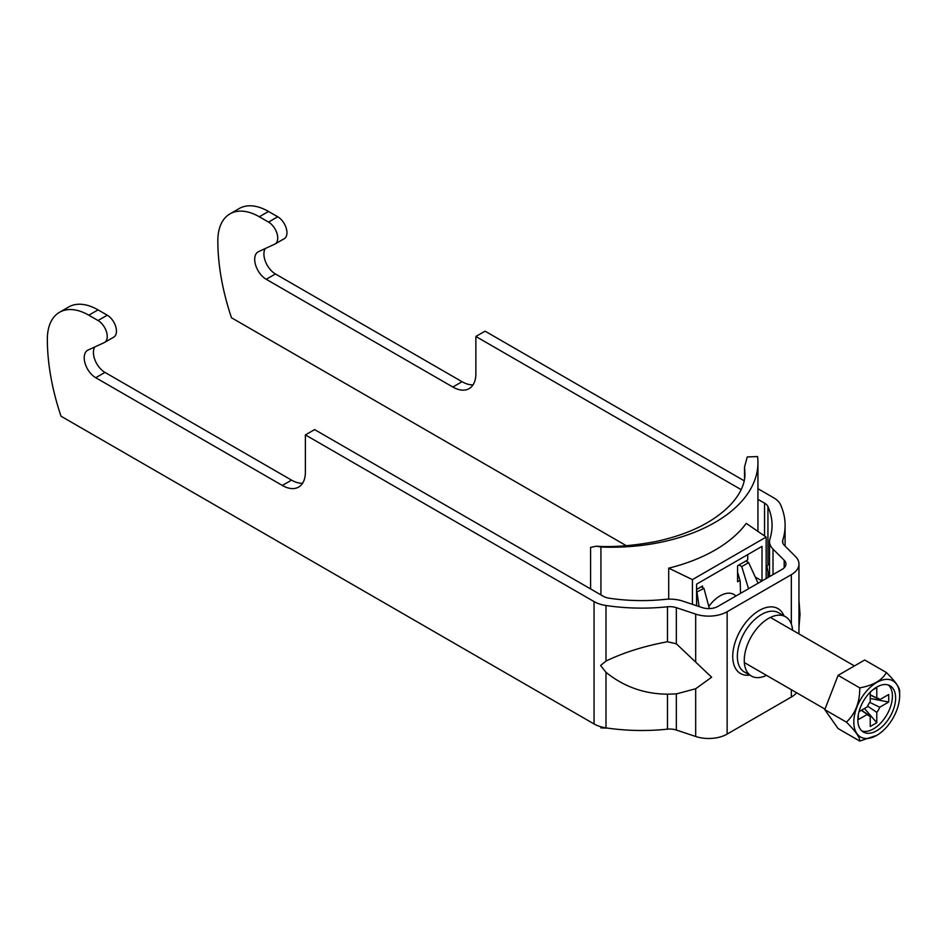 <?xml version="1.0" encoding="UTF-8"?>
<svg xmlns="http://www.w3.org/2000/svg" width="947" height="947" viewBox="0 0 947 947"><rect width="100%" height="100%" fill="white"/><g stroke="black" fill="none" stroke-linecap="round" stroke-linejoin="round"><path stroke-width="1.42" d="M792.568 630.217A34.21 19.757 120 0 0 785.56 616.769A34.21 19.757 120 0 0 768.455 618.462A34.21 19.757 120 0 0 746.106 648.612A34.21 19.757 120 0 0 751.35 676.028A34.21 19.757 120 0 0 766.502 675.365M757.943 499.341L764.549 503.153A13.033 7.529 0 0 1 767.946 506.598A130.331 75.239 0 0 1 772.065 525.36A130.331 75.239 0 0 1 769.947 538.867A26.066 15.045 180 0 0 769.52 541.566A26.066 15.045 180 0 0 773.012 549.094L784.187 560.257A13.033 7.529 0 0 1 785.939 564.021A13.033 7.529 0 0 1 782.115 569.348L717.933 606.4A13.033 7.529 180 0 1 702.201 607.595L682.846 601.144A26.066 15.045 0 0 0 665.137 599.38A130.331 75.239 180 0 1 609.241 598.22A13.033 7.529 180 0 1 603.275 596.255L314.593 429.583L305.384 434.91L594.053 601.582L594.053 723.946L60.999 416.195A195.484 112.871 60 0 1 47.35 339.144A58.643 33.855 60 0 1 59.495 312.297A58.643 33.855 60 0 1 88.817 315.197L98.038 320.524A13.033 7.529 60 0 1 107.248 336.481A13.033 7.529 60 0 1 104.549 342.447A13.033 7.529 60 0 1 104.194 342.636L88.035 350.07A16.288 9.411 -120 0 0 87.586 350.307A16.288 9.411 -120 0 0 85.088 363.364A16.288 9.411 -120 0 0 95.73 377.711L282.336 485.456A32.577 18.81 -120 0 0 298.636 487.066A32.577 18.81 -120 0 0 305.384 472.151L305.384 434.91M757.943 488.699L773.758 497.826A26.066 15.045 0 0 1 780.565 504.715A143.352 82.768 0 0 1 785.099 525.36A143.352 82.768 0 0 1 782.767 540.216A13.033 7.529 180 0 0 782.553 541.566A13.033 7.529 180 0 0 784.305 545.33L795.468 556.493A26.066 15.045 0 0 1 798.96 564.021A26.066 15.045 0 0 1 791.337 574.663L727.142 611.726A26.066 15.045 180 0 1 695.678 614.118L676.336 607.666A13.033 7.529 0 0 0 667.481 606.778A143.352 82.768 180 0 1 605.985 605.512A26.066 15.045 180 0 1 594.053 601.582M605.985 672.323L600.599 665.516L605.985 661.065C623.789 652.483 644.291 646.055 667.481 641.758L676.336 643.794L711.635 677.223L695.678 688.753L676.336 693.914L667.481 694.175C644.374 694.021 623.872 686.741 605.985 672.323L605.985 727.876A26.066 15.045 180 0 1 594.053 723.946M791.337 689.7L791.337 697.039L727.142 734.091A26.066 15.045 180 0 1 695.678 736.482L676.336 730.042A13.033 7.529 0 0 0 667.481 729.154A143.352 82.768 180 0 1 605.985 727.876M59.495 312.297L68.717 306.97A58.643 33.855 60 0 1 98.038 309.882L107.248 315.197A13.033 7.529 60 0 1 116.469 331.166A13.033 7.529 60 0 1 113.77 337.132L104.549 342.447M94.783 346.969A16.288 9.411 -120 0 0 104.951 372.396L291.558 480.129A32.577 18.81 -120 0 0 302.578 483.254M798.96 564.021L798.96 633.922M791.337 697.039A26.066 15.045 0 0 0 796.557 692.719M768.928 576.96L766.928 566.223L769.52 563.323M626.334 545.721L231.482 317.766A195.484 112.871 60 0 1 217.834 240.716A58.643 33.855 60 0 1 229.979 213.868A58.643 33.855 60 0 1 259.3 216.768L268.522 222.095A13.033 7.529 60 0 1 277.731 238.052A13.033 7.529 60 0 1 275.032 244.018A13.033 7.529 60 0 1 274.677 244.208L258.519 251.642A16.288 9.411 -120 0 0 258.069 251.878A16.288 9.411 -120 0 0 255.572 264.935A16.288 9.411 -120 0 0 266.214 279.282L452.832 387.027A32.577 18.81 -120 0 0 469.12 388.637A32.577 18.81 -120 0 0 475.868 373.722L475.868 336.481L741.11 489.611M229.979 213.868L239.2 208.541A58.643 33.855 60 0 1 268.522 211.453L277.731 216.768A13.033 7.529 60 0 1 286.953 232.737A13.033 7.529 60 0 1 284.254 238.703L275.032 244.018M265.267 248.54A16.288 9.411 -120 0 0 275.435 273.967L462.041 381.7A32.577 18.81 -120 0 0 473.062 384.825M744.093 480.709L485.077 331.166L475.868 336.481M899.65 695.678A32.411 18.715 120 0 0 876.733 682.456A32.411 18.715 120 0 0 853.815 722.147A32.411 18.715 120 0 0 876.733 735.369A32.411 18.715 120 0 0 899.65 695.678L899.65 691.428C899.828 687.747 895.389 681.438 886.345 672.5L864.694 660L838.095 675.353L824.79 709.646L838.095 728.563L859.746 741.063C859.994 737.5 855.567 731.191 846.44 722.147C855.484 713.493 859.923 702.07 859.746 687.865C873.264 685.427 882.131 680.301 886.345 672.5M857.84 719.815A26.717 15.424 120 0 0 863.38 732.055A26.717 15.424 120 0 0 883.965 724.893A26.717 15.424 120 0 0 895.625 698.01A26.717 15.424 120 0 0 890.097 685.77A26.717 15.424 120 0 0 869.5 692.932A26.717 15.424 120 0 0 857.84 719.815M861.865 730.954A26.717 15.424 120 0 0 881.775 721.886A26.717 15.424 120 0 0 892.405 696.14A26.717 15.424 120 0 0 888.381 685.012M867.582 706.154L876.78 712.322L876.78 722.715L864.445 708.498M870.234 694.826L876.78 697.998L876.78 687.605L872.589 690.02M861.462 710.226L870.234 716.098L870.234 726.503L876.78 722.715M859 711.647L867.31 706.853A9.92 5.729 120 0 1 870.234 701.774L870.234 692.186M861.285 710.333L867.31 714.405L858.302 719.602L858.302 714.76M869.772 702.366L879.716 707.243L888.712 702.047L870.234 698.484M870.234 695.039L879.716 699.691L888.712 694.494L888.712 702.047M876.78 712.322A9.92 5.729 120 0 0 879.716 707.243M867.31 714.405A9.92 5.729 120 0 0 868.316 715.482A9.92 5.729 120 0 0 870.234 716.098M879.716 699.691A9.92 5.729 120 0 0 878.212 698.33A9.92 5.729 120 0 0 876.78 697.998M876.733 735.369L859.746 741.063M859.746 687.865L838.095 675.353M846.44 722.147L824.79 709.646M735.914 596.018A27.7 15.992 120 0 0 720.075 595.852A27.7 15.992 120 0 0 708.818 606.459M739.938 580.393L737.583 581.754L737.583 565.797L747.716 559.937L747.716 554.622M702.567 587.602L702.567 586.015L696.578 589.472M696.578 605.725L696.578 584.145L762.004 546.372L762.004 580.961L755.268 577.066M766.147 578.558L766.147 537.067L692.423 579.623L692.423 604.34M766.147 537.067L746.248 523.371A146.619 84.65 180 0 1 668.712 568.141L668.712 599.143M744.531 478.235L744.531 466.978L747.254 456.939L757.576 456.561A146.619 84.65 180 0 1 757.943 462.574A146.619 84.65 180 0 1 600.919 547.011L596.314 546.194L590.597 547.39L590.597 588.939M607.429 728.089A146.619 84.65 180 0 1 600.919 727.912L600.919 726.787M600.919 594.894L600.919 547.011M748.544 588.726L741.726 566.59L738.968 564.992M737.583 572.213L740.199 581.304L740.518 593.355M745.881 561.003L748.639 562.601L741.726 566.59M744.898 473.488L744.531 466.978M692.423 579.623L668.712 568.141M748.639 562.601L758.085 583.222M701.182 586.809L703.941 588.407L709.398 608.59M696.578 592.124L703.941 588.407M697.039 592.396L699.064 606.553M785.56 616.769L778.647 612.78A34.21 19.757 120 0 0 761.542 614.473A34.21 19.757 120 0 0 739.193 644.623A34.21 19.757 120 0 0 744.437 672.039L751.35 676.028M605.985 605.512L605.985 661.065M667.481 606.778L667.481 641.758M667.481 694.175L667.481 729.154M676.336 693.914L676.336 730.042M676.336 607.666L676.336 643.794M695.678 688.753L695.678 736.482M695.678 614.118L695.678 661.846M727.142 611.726L727.142 734.091M783.986 615.858A37.466 21.627 120 0 0 759.234 610.484A37.466 21.627 120 0 0 733.179 650.565A37.466 21.627 120 0 0 749.775 675.116M791.337 574.663L791.337 624.12M291.558 480.129L282.336 485.456M104.951 372.396L95.73 377.711M107.248 315.197L98.038 320.524M98.038 309.882L88.817 315.197M782.767 540.216L782.767 542.915M784.187 560.257L784.187 567.786M773.012 549.094L773.012 574.592M767.946 506.598L767.946 564.341M767.946 571.207L767.946 577.528M764.549 503.153L764.549 535.955M268.522 222.095L277.731 216.768M452.832 387.027L462.041 381.7M266.214 279.282L275.435 273.967M259.3 216.768L268.522 211.453M798.948 627.707L800.026 614.26L798.96 600.362M785.099 525.36L785.099 546.123M769.52 541.566L769.52 576.616M770.408 617.432L854.419 665.93M744.342 662.569L824.991 709.137M757.943 531.421L757.943 462.574M596.314 546.194C612.638 547.366 632.253 545.863 655.17 541.672C674.951 537.482 691.973 531.362 706.249 523.3C737.24 505.402 745.609 485.409 744.898 473.05"/></g></svg>
